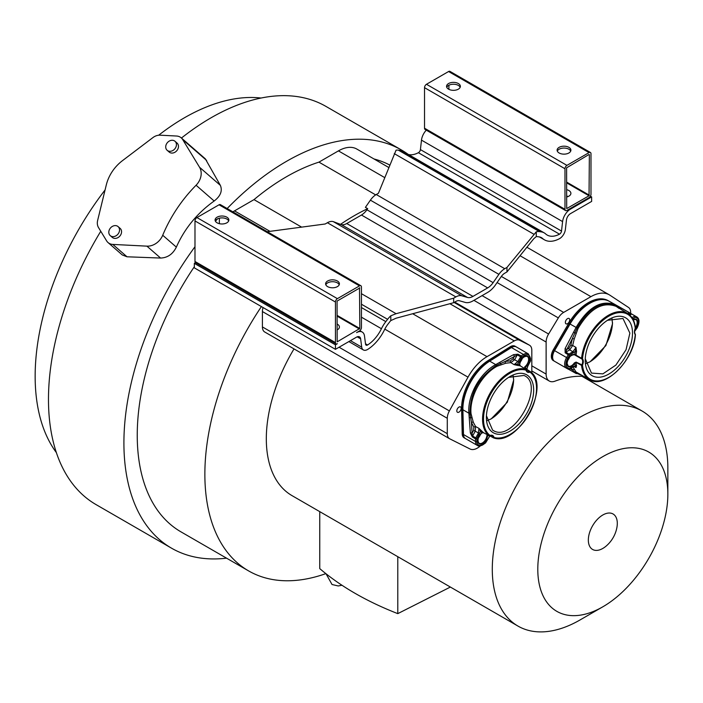 <?xml version="1.0" encoding="UTF-8"?>
<svg xmlns="http://www.w3.org/2000/svg" width="703" height="703" viewBox="0 0 703 703"><rect width="100%" height="100%" fill="white"/><g stroke="black" fill="none" stroke-linecap="round" stroke-linejoin="round"><path stroke-width="1.05" d="M617.304 523.357A20.484 11.828 -60 0 1 616.874 527.645A32.189 32.189 0 0 1 606.329 545.915A20.484 11.828 -60 0 1 588.341 540.071A20.484 11.828 -60 0 1 602.822 514.991A20.484 11.828 -60 0 1 617.304 523.357M493.901 433.074A33.428 19.297 -60 0 1 486.406 416.563A33.428 19.297 -60 0 1 492.75 395.156A33.428 19.297 -60 0 1 509.271 376.966A33.428 19.297 -60 0 1 526.16 374.541A33.428 19.297 -60 0 1 527.312 412.45A33.428 19.297 -60 0 1 493.901 433.074M508.629 377.37L523.946 375.455C545.915 384.269 513.603 442.89 493.524 430.658L492.618 430.157L486.441 415.807M487.944 434.902L486.898 435.5A6.441 3.717 -60 0 1 484.077 441.589A6.441 3.717 -60 0 1 479.358 443.4A6.441 3.717 -60 0 1 479.253 443.347A6.441 3.717 -60 0 1 479.095 443.259L479.095 443.259A6.441 3.717 -60 0 1 477.803 440.421M516.459 347.027A9.192 5.308 120 0 0 516.301 346.93A9.192 5.308 120 0 0 516.143 346.843A9.192 5.308 120 0 0 511.433 347.546L489.692 361.14A39.544 22.83 120 0 0 462.899 409.752L463.497 434.524L475.527 441.475L475.465 438.865L472.319 436.923L470.36 432.943L468.901 413.215C467.354 395.771 479.806 373.188 495.694 364.602L513.489 354.672L514.438 356.307L513.041 358.846L514.64 359.716L510.791 362.643L505.791 363.214L497.074 366.245C481.581 374.602 469.49 396.536 471.01 413.549L473.277 422.222L475.588 426.519L478.963 428.355L481.643 430.904A38.384 22.162 120 0 0 483.576 432.723L489.086 435.675L490.053 435.465A7.065 4.077 -60 0 1 492.469 435.403A7.065 4.077 -60 0 1 494.024 437.451L493.409 437.837L489.701 435.755M513.041 358.846L510.308 360.867L505.141 361.474L517.267 354.945L514.64 359.716L518.902 362.23L521.626 357.282L524.139 355.604A8.278 4.78 -60 0 1 530.238 358.653L530.211 361.57L527.478 366.527L526.688 369.927M472.319 436.923L471.467 422.582L473.848 427.029L473.646 430.333L472.24 432.872L470.36 432.943M473.848 427.029L475.588 426.519L475.237 431.203L473.646 430.333M493.409 437.837L494.024 437.451A37.487 21.644 120 0 0 529.412 413.505A37.487 21.644 120 0 0 530.009 372.151L530.027 371.386L530.009 372.151A7.065 4.077 -60 0 1 527.593 372.203A7.065 4.077 -60 0 1 526.037 370.165A37.487 21.644 120 0 0 490.65 394.111A37.487 21.644 120 0 0 490.053 435.465L491.959 435.64A6.608 3.814 -60 0 1 492.047 435.675A6.608 3.814 -60 0 1 492.118 435.719A6.608 3.814 -60 0 1 493.392 437.538L493.278 437.679M487.812 434.744L486.898 435.5M480.518 434.217A6.301 3.638 -60 0 1 478.418 437.855M482.293 444.858A0.923 0.51 -122 0 0 482.759 444.902C480.211 446.159 478.435 446.343 477.425 445.482A9.192 5.308 -60 0 1 475.527 441.475A0.923 0.545 -1.4 0 0 476.827 441.449L476.854 438.531L480.465 431.273A39.298 22.689 120 0 0 481.959 432.732L483.576 432.723L489.086 435.675A38.182 22.048 120 0 1 489.824 393.654A38.182 22.048 120 0 1 525.703 369.224L526.037 370.165L525.703 369.224L520.387 365.929L519.517 364.576A6.907 3.99 -60 0 1 522.549 358.055A6.907 3.99 -60 0 1 527.601 356.113A6.907 3.99 -60 0 1 529.069 361.096A6.907 3.99 -60 0 1 525.106 367.37L524.737 366.843L524.535 368.108L529.754 371.562A6.608 3.814 -60 0 1 527.487 371.615A6.608 3.814 -60 0 1 527.382 371.562A6.608 3.814 -60 0 1 527.224 371.474A6.608 3.814 -60 0 1 526.134 370.042M519.833 365.349L519.535 364.567M522.224 358.539A6.301 3.638 -60 0 1 520.123 362.177M585.23 360.402A33.428 19.297 -60 0 1 585.248 359.497A33.428 19.297 -60 0 1 608.113 319.9A33.428 19.297 -60 0 1 608.86 319.452A33.428 19.297 -60 0 1 632.507 333.081A33.428 19.297 -60 0 1 608.886 374.031A33.428 19.297 -60 0 1 585.23 360.402M607.471 320.304L622.981 318.485L629.87 333.108L626.048 349.743L615.881 365.085L602.866 373.873L591.46 373.091L585.274 358.75M585.704 363.644L590.089 361.781L605.907 345.56L612.515 323.696L611.926 318.231M667.85 467.917A124.15 71.68 120 0 0 667.85 467.89L667.85 494.174A91.961 53.094 120 0 0 602.822 456.625A91.961 53.094 120 0 0 537.795 569.254A91.961 53.094 120 0 0 602.822 606.803L602.822 606.803A91.961 53.094 120 0 0 667.85 494.174L667.85 467.89A124.15 71.68 120 0 0 642.138 411.062A124.15 71.68 120 0 0 546.468 444.322A124.15 71.68 120 0 0 492.285 569.254A124.15 71.68 120 0 0 517.997 626.092A124.15 71.68 120 0 0 580.063 619.941L580.063 619.941A124.15 71.68 120 0 0 580.089 619.923M602.822 606.803L580.063 619.941L602.822 606.803M337.062 329.988A6.898 3.981 0 0 0 337.387 329.812A6.898 3.981 0 0 0 339.408 326.992A6.898 3.981 0 0 0 337.387 324.18A6.898 3.981 0 0 0 337.062 324.004M337.387 286.631A6.898 3.981 0 0 0 339.408 283.819A6.898 3.981 0 0 0 337.387 281.007A6.898 3.981 0 0 0 329.874 280.137A6.898 3.981 0 0 0 325.612 283.819A6.898 3.981 0 0 0 327.633 286.631A6.898 3.981 0 0 0 337.387 286.631M339.215 284.759A6.898 3.981 0 0 0 337.387 282.878A6.898 3.981 0 0 0 330.647 281.859A6.898 3.981 0 0 0 325.814 284.759M226.849 222.816A6.898 3.981 0 0 0 228.862 219.995A6.898 3.981 0 0 0 226.849 217.183A6.898 3.981 0 0 0 219.327 216.322A6.898 3.981 0 0 0 215.074 219.995A6.898 3.981 0 0 0 217.095 222.816A6.898 3.981 0 0 0 226.849 222.816M228.668 220.935A6.898 3.981 0 0 0 226.849 219.055A6.898 3.981 0 0 0 220.101 218.044A6.898 3.981 0 0 0 215.267 220.935M458.338 89.167A6.898 3.981 0 0 0 460.36 86.346A6.898 3.981 0 0 0 458.338 83.534A6.898 3.981 0 0 0 450.825 82.664A6.898 3.981 0 0 0 446.563 86.346A6.898 3.981 0 0 0 448.584 89.167A6.898 3.981 0 0 0 458.338 89.167M460.166 87.286A6.898 3.981 0 0 0 458.338 85.406A6.898 3.981 0 0 0 451.598 84.386A6.898 3.981 0 0 0 446.757 87.286M566.609 197.033A6.898 3.981 0 0 0 568.885 196.155A6.898 3.981 0 0 0 570.898 193.343A6.898 3.981 0 0 0 568.885 190.531A6.898 3.981 0 0 0 566.609 189.652M568.885 152.982A6.898 3.981 0 0 0 570.898 150.17A6.898 3.981 0 0 0 568.885 147.349A6.898 3.981 0 0 0 561.363 146.488A6.898 3.981 0 0 0 557.11 150.17A6.898 3.981 0 0 0 559.131 152.982A6.898 3.981 0 0 0 568.885 152.982M570.704 151.11A6.898 3.981 0 0 0 568.885 149.229A6.898 3.981 0 0 0 562.136 148.21A6.898 3.981 0 0 0 557.303 151.11M567.532 318.644A3.084 1.775 120 0 0 565.537 321.306A3.084 1.775 120 0 0 565.941 323.793A3.084 1.775 120 0 0 565.994 323.828A3.084 1.775 120 0 0 569.052 322.088A3.084 1.775 120 0 0 569.131 318.521A3.084 1.775 120 0 0 569.079 318.485A3.084 1.775 120 0 0 567.532 318.644M261.402 306.587A211.049 121.847 120 0 0 204.863 474.27A211.049 121.847 120 0 0 248.581 570.889L180.952 531.846A211.049 121.847 -60 0 1 137.243 435.227A211.049 121.847 -60 0 1 194.336 266.718M248.581 570.889A211.049 121.847 120 0 0 325.849 573.63M575.3 351.377A39.298 22.689 120 0 0 574.843 354.479L582.497 358.846A7.065 4.077 -60 0 1 583.305 361.333A7.065 4.077 -60 0 1 582.506 365.121L581.566 365.384L576.029 362.388L574.843 363.302L574.325 362.941A6.441 3.717 -60 0 1 568.226 366.017L568.226 366.017A6.441 3.717 -60 0 1 566.952 363.627M574.404 354.734L574.369 354.725C570.379 355.041 567.945 357.95 567.066 363.442L568.226 366.017M576.091 362.08L576.029 362.388A38.384 22.162 120 0 0 576.565 365.709L576.003 367.564L575.177 366.544L573.367 366.834L569.368 369.145L568.235 369.172L573.56 366.412L576.179 365.604L575.924 366.975L575.3 365.876A39.298 22.689 120 0 1 574.843 363.302A6.907 3.99 -60 0 1 569.755 366.948A6.907 3.99 -60 0 1 566.926 363.644A6.907 3.99 -60 0 1 569.615 356.878A6.907 3.99 -60 0 1 574.843 354.479L574.325 354.707L581.908 359.022A6.608 3.814 -60 0 1 582.655 361.351A6.608 3.814 -60 0 1 582.664 361.518A6.608 3.814 -60 0 1 581.908 364.883L576.091 362.08L574.325 362.941M569.65 356.975A6.301 3.638 -60 0 1 567.549 360.613M624.879 310.058A9.192 5.308 120 0 0 624.853 310.041L609.316 301.341A39.544 22.83 120 0 0 570.045 324.03L554.562 350.621L566.592 357.563L568.217 354.769L565.159 352.809L572.435 338.468L570.801 345.199L568.78 348.301L566.732 349.488L565.071 348.618L576.047 327.493C588.226 307.07 601.32 299.504 615.31 304.803L618.201 306.42L618.666 307.439L615.775 305.62C601.944 300.278 589.035 307.738 577.049 327.993L572.435 338.468L574.228 338.969L572.664 345.481L575.994 347.423L576.565 351.553A38.384 22.162 120 0 0 576.029 355.49L576.091 355.727M570.801 345.199L572.664 345.481L569.729 349.874L568.78 348.301M618.201 306.42L628.289 312.088L628.579 313.749L631.329 314.276L629.844 315.137M481.959 432.732L481.959 432.732A6.907 3.99 -60 0 0 477.996 439.006A6.907 3.99 -60 0 0 479.464 443.988A6.907 3.99 -60 0 0 484.516 442.046A6.907 3.99 -60 0 0 487.539 435.526A39.298 22.689 120 0 0 489.648 435.86L489.692 435.851M527.224 371.474L525.747 369.242L520.387 365.929A38.384 22.162 120 0 0 517.716 365.446L514.078 364.637L510.791 362.643L510.308 360.867M519.517 364.576A39.298 22.689 120 0 0 517.408 364.242L514.078 364.637L517.786 361.632L521.178 355.92L523.463 354.488A0.923 0.51 58 0 1 524.139 355.604M518.902 362.23L517.408 364.242L517.452 365.156L515.15 364.664M575.924 366.975L576.003 367.564L574.043 366.527M621.795 309.944L618.666 307.439L619.027 308.389M618.921 308.318L616.223 306.42C602.559 301.271 589.826 308.626 578.024 328.494L574.228 338.969M569.333 368.75L567.699 367.836A8.278 4.78 -60 0 1 567.699 358.214L569.553 355.173L575.291 351.377L576.565 351.553M569.325 355.41L568.217 354.769L568.92 354.057L565.871 352.106L569.729 349.874L572.919 351.746L575.994 347.423L575.291 351.377M574.843 354.479L574.325 354.707L574.843 354.479M581.908 364.883L582.506 365.121A37.487 21.644 120 0 0 608.886 377.344A37.487 21.644 120 0 0 635.24 334.637L635.24 334.637A7.065 4.077 -60 0 1 634.44 332.15A7.065 4.077 -60 0 1 635.24 328.363L635.231 327.545M573.05 367.019L576.003 371.975L589.659 379.734C604.94 389.453 634.141 360.068 635.433 334.575L635.196 334.092M624.853 310.041A9.192 5.308 120 0 0 624.818 310.023L636.848 316.965A9.192 5.308 -60 0 1 636.883 316.991L624.853 310.041M628.289 312.088L635.213 316.051L635.407 317.229L637.041 318.143A8.278 4.78 -60 0 1 637.041 327.765L634.607 331.139M565.159 352.809L565.071 348.618M573.56 332.22L575.985 333.257M554.562 350.621A9.192 5.308 120 0 0 554.526 361.289A9.192 5.308 120 0 0 554.562 361.307L566.521 368.214M571.442 367.941L572.444 369.971L574.755 372.001L580.203 374.664M578.042 373.504A1.38 1.169 119 0 0 577.066 373.495A1.38 1.169 -60.8 0 1 576.073 373.469L576.073 373.469A1.38 1.169 -60.8 0 0 576.073 373.469L573.569 372.063L576.003 371.975M570.151 368.688L572.444 369.971A1.38 1.142 149.2 0 1 574.246 369.576M516.134 346.843A9.192 5.308 120 0 0 515.976 346.737A9.192 5.308 120 0 0 511.107 347.361L489.367 360.955A39.544 22.83 120 0 0 462.574 409.568L463.172 434.34A9.192 5.308 120 0 0 465.07 438.347A9.192 5.308 120 0 0 465.237 438.435M624.642 309.926A9.192 5.308 120 0 0 624.528 309.856A9.192 5.308 120 0 0 624.492 309.838L608.991 301.148A39.544 22.83 120 0 0 569.72 323.837L554.236 350.428A9.192 5.308 120 0 0 554.201 361.105A9.192 5.308 120 0 0 554.236 361.122L554.412 361.219M612.471 322.159A32.681 18.867 -60 0 1 589.386 362.15M513.638 379.225A32.681 18.867 -60 0 1 490.553 419.216M515.976 346.737L515 346.175A9.192 5.308 120 0 0 510.132 346.799L488.392 360.393A39.544 22.83 120 0 0 461.599 409.005L462.196 433.777A9.192 5.308 120 0 0 464.094 437.784L465.07 438.347M480.334 445.904A15.176 8.761 -60 0 1 470.043 448.989L449.762 438.821A11.037 6.371 -60 0 1 449.569 438.716A11.037 6.371 -60 0 1 447.284 433.663L447.284 418.285A11.037 6.371 -60 0 1 449.384 410.921L468.005 377.159A36.784 21.239 -60 0 1 487.012 356.658L514.28 340.911A11.037 6.371 -60 0 1 519.605 340.261L529.341 345.138A11.037 6.371 -60 0 1 529.535 345.243A11.037 6.371 -60 0 1 531.82 350.296L531.82 373.012M458.989 412.125A3.084 1.775 120 0 0 461.001 409.41A3.084 1.775 120 0 0 460.527 406.94A3.084 1.775 120 0 0 458.989 407.09A3.084 1.775 120 0 0 456.976 409.805A3.084 1.775 120 0 0 457.451 412.274A3.084 1.775 120 0 0 458.989 412.125M367.695 208.659A211.049 121.847 120 0 0 340.507 224.354L341.28 224.582A12.874 7.434 -60 0 0 346.746 223.528L361.456 215.03A12.874 7.434 -60 0 0 366.922 209.775L367.695 208.659L365.419 207.35L370.402 200.162A13.796 7.961 120 0 1 376.254 194.529L378.425 193.272L396.07 150.17A18.919 10.923 120 0 1 398.373 150.161L539.482 231.63L541.257 231.885A23.911 13.805 -60 0 1 544.254 232.904A23.911 13.805 -60 0 1 545.642 233.923A26.231 15.15 120 0 0 547.171 235.039A26.231 15.15 120 0 0 559.5 234.169A2.759 1.591 120 0 0 561.512 231.067L562.593 221.594A11.266 6.503 -60 0 1 570.485 209.125L591.636 196.91L590.415 196.207M263.071 307.554A11.037 6.371 120 0 0 262.412 311.552L262.412 326.93A11.037 6.371 120 0 0 264.697 331.983A11.037 6.371 120 0 0 264.89 332.088M294.012 348.908A124.15 71.68 120 0 0 266.314 438.795A124.15 71.68 120 0 0 292.026 495.633L517.997 626.092M506.968 271.929L504.745 273.212A8.278 4.78 120 0 0 501.23 276.595L495.474 284.9A18.392 10.615 -60 0 1 487.671 292.404L472.961 300.902A18.392 10.615 -60 0 1 465.158 302.404L459.402 300.743A8.278 4.78 120 0 0 455.887 301.42L453.663 302.703L453.663 298.195L455.887 296.912A13.796 7.961 -60 0 1 461.739 295.787L467.495 297.448A12.874 7.434 120 0 0 472.961 296.402L487.671 287.905A12.874 7.434 120 0 0 493.137 282.65L498.893 274.346A13.796 7.961 -60 0 1 504.745 268.713L506.968 267.43L506.968 271.929L533.805 238.695L536.284 236.595L536.284 231.797L506.968 267.43M373.978 158.966A211.049 121.847 -60 0 1 389.717 165.038M375.674 194.88L318.951 162.129A211.049 121.847 120 0 0 254.003 199.626L301.631 227.131M455.887 296.912L327.396 222.728A13.796 7.961 120 0 1 333.248 221.603L340.507 224.354M227.157 208.545A229.899 132.735 -60 0 1 286.473 161.356A229.899 132.735 -60 0 1 401.422 149.967A229.899 132.735 -60 0 1 408.083 154.291M226.542 558.164A229.899 132.735 -60 0 1 171.523 548.173A229.899 132.735 -60 0 1 194.986 246.727M215.426 221.252A229.899 132.735 -60 0 1 217.614 218.791M254.003 199.626L234.512 210.882A36.784 21.239 120 0 0 232.904 211.867M318.951 162.129L338.433 150.881A36.784 21.239 120 0 1 356.825 149.054L388.741 167.481M181.444 138.034A229.899 132.735 -60 0 1 211.041 117.805A229.899 132.735 -60 0 1 325.99 106.425L401.422 149.967M181.26 137.876L205.302 158.808L220.364 185.372C222.623 190.847 220.557 196.058 214.169 201.014L196.067 185.249A129.897 105.388 -49 0 0 162.718 235.25A15.176 12.311 131 0 1 146.909 246.147L112.805 244.416A11.037 8.954 131 0 1 108.042 242.561A11.037 8.954 131 0 1 106.592 240.83L98.517 227.57A11.037 8.954 131 0 1 97.629 220.487L106.302 184.915A36.784 29.842 131 0 1 122.498 160.636L152.911 137.595A11.037 8.954 131 0 1 160.126 135.187L176.497 136.022A11.037 8.954 131 0 1 181.26 137.876A11.037 8.954 131 0 1 182.71 139.607L199.538 167.244A15.176 12.311 131 0 1 196.067 185.249M112.805 244.416L127.015 256.788L160.592 258.054C167.578 257.79 172.833 254.143 176.348 247.122C184.599 228.51 197.209 213.132 214.169 201.014M127.015 256.788L122.296 254.969L108.042 242.561M171.523 548.173L96.091 504.622A229.899 132.735 -60 0 1 100.766 231.269M56.381 452.618A211.049 121.847 -60 0 1 35.15 376.29A211.049 121.847 -60 0 1 105.081 189.942M158.667 135.231A211.049 121.847 -60 0 1 261.103 98.033M110.248 235.628L112.269 237.394A5.976 4.851 -49 0 0 112.893 237.834A5.976 4.851 -49 0 0 120.151 235.707A5.976 4.851 -49 0 0 120.125 228.37L118.095 226.612A5.976 4.851 131 0 1 118.122 233.941A5.976 4.851 131 0 1 110.863 236.067A5.976 4.851 131 0 1 110.248 235.628A5.976 4.851 131 0 1 110.213 228.299A5.976 4.851 131 0 1 117.471 226.164A5.976 4.851 131 0 1 118.095 226.612M167.156 150.301L169.177 152.068A5.976 4.851 -49 0 0 169.801 152.507A5.976 4.851 -49 0 0 177.059 150.38A5.976 4.851 -49 0 0 177.033 143.052L175.003 141.285A5.976 4.851 131 0 1 175.029 148.614A5.976 4.851 131 0 1 167.771 150.741A5.976 4.851 131 0 1 167.156 150.301A5.976 4.851 131 0 1 167.121 142.973A5.976 4.851 131 0 1 174.379 140.837A5.976 4.851 131 0 1 175.003 141.285M583.385 376.369A129.897 74.993 120 0 0 554.983 381.167A15.176 8.761 -60 0 1 549.263 381.026A15.176 8.761 -60 0 1 546.126 374.084L546.126 342.036A11.037 6.371 -60 0 1 548.595 334.022L558.331 317.905A11.037 6.371 -60 0 1 563.657 312.404L590.933 296.657A36.784 21.239 -60 0 1 609.325 294.838A36.784 21.239 -60 0 1 609.94 295.216L628.552 307.475A11.037 6.371 -60 0 1 630.653 312.413L630.653 313.397M623.579 309.311A9.192 5.308 120 0 0 623.552 309.294A9.192 5.308 120 0 0 623.517 309.267L608.016 300.585A39.544 22.83 120 0 0 568.745 323.275L553.261 349.866A9.192 5.308 120 0 0 553.226 360.542A9.192 5.308 120 0 0 553.261 360.56L554.166 361.087M327.396 222.728L325.225 223.985L267.281 231.709M591.636 196.91L591.636 201.418L570.485 213.633A5.747 3.322 120 0 0 566.46 219.995L565.37 229.556A8.278 4.78 -60 0 1 559.333 238.765A31.749 18.331 -60 0 1 544.412 239.811A31.749 18.331 -60 0 1 542.567 238.466A18.392 10.615 120 0 0 541.495 237.684A18.392 10.615 120 0 0 539.192 236.902L537.417 236.647A13.401 7.733 120 0 0 536.284 236.595M536.284 231.797A18.919 10.923 -60 0 1 539.482 231.63M569.834 208.747L589.035 197.657A2.759 1.591 120 0 0 590.986 194.283L590.986 153.737A2.759 1.591 120 0 0 590.415 152.472A2.759 1.591 120 0 0 589.035 152.613L566.934 165.372A2.759 1.591 120 0 0 564.984 168.755L564.984 209.301A2.759 1.591 120 0 0 565.555 210.557A2.759 1.591 120 0 0 566.934 210.425L569.834 208.747L570.485 209.125M589.36 154.678L589.035 195.786L566.609 182.833M589.035 154.484L566.609 167.815L566.697 208.571L589.035 195.786M448.909 89.343L448.909 85.23M544.254 232.904L403.144 151.444A23.911 13.805 120 0 0 400.156 150.416L398.373 150.161M426.29 130.16A11.266 6.503 120 0 0 421.484 140.134L420.412 149.598A2.759 1.591 -60 0 1 418.39 152.7A26.231 15.15 -60 0 1 408.496 154.528M565.555 210.557L425.095 129.466A2.759 1.591 -60 0 1 424.524 128.21L424.524 87.664A2.759 1.591 -60 0 1 426.475 84.281L448.584 71.521A2.759 1.591 -60 0 1 449.964 71.381L590.415 152.472M568.129 196.532A6.898 3.981 0 0 0 566.609 196.04M390.798 320.594A13.401 7.733 120 0 0 389.664 321.948L387.889 324.25A18.392 10.615 120 0 0 384.515 329.716A31.749 18.331 -60 0 1 367.739 349.382A8.278 4.78 -60 0 1 363.354 349.945A8.278 4.78 -60 0 1 361.711 347.141L360.621 338.828A5.747 3.322 120 0 0 359.47 336.834A5.747 3.322 120 0 0 356.597 337.115L335.436 349.329L335.436 344.83L337.387 343.697A2.759 1.591 120 0 1 336.008 343.837A2.759 1.591 120 0 1 335.436 342.572L335.436 302.026A2.759 1.591 120 0 1 337.387 298.652L359.497 285.884A2.759 1.591 120 0 1 360.876 285.743A2.759 1.591 120 0 1 361.447 287.009L361.447 327.554A2.759 1.591 120 0 1 359.497 330.937L356.597 332.607A11.266 6.503 -60 0 1 362.23 332.053A11.266 6.503 -60 0 1 364.488 335.972L365.56 344.198A2.759 1.591 120 0 0 366.114 345.164A2.759 1.591 120 0 0 367.581 344.98A26.231 15.15 120 0 0 381.439 328.723A23.911 13.805 -60 0 1 385.824 321.623L387.599 319.32A18.919 10.923 -60 0 1 390.798 315.788L390.798 320.594L396.097 318.204L453.663 302.703M195.478 262.694L194.336 263.361L194.336 267.861L335.436 349.329M453.663 298.195L396.097 313.696L390.798 315.788M359.497 287.764L359.822 328.494L337.159 341.843L337.062 301.086L359.822 287.949M219.371 218.185L219.371 223.686M336.008 343.837L195.557 262.746A2.759 1.591 -60 0 1 194.986 261.481L194.986 220.935A2.759 1.591 -60 0 1 196.937 217.561L219.046 204.793A2.759 1.591 -60 0 1 220.426 204.652L360.876 285.743M335.436 344.83L194.336 263.361M350.472 340.656L361.711 347.141M450.377 587.049L397.784 613.631L397.784 556.688M397.784 613.631C366.773 601.522 340.762 586.522 319.76 568.622L319.76 511.635M463.497 434.524A9.192 5.308 120 0 0 465.395 438.531L477.425 445.482M476.766 438.848L475.465 438.865L475.746 437.925L476.854 438.531M505.791 363.214A1.38 0.905 -102.7 0 1 505.141 361.474L496.397 365.437C478.892 376.993 470.087 392.977 469.964 413.39L471.467 422.582A1.38 0.94 158.2 0 1 473.277 422.222M499.657 362.361L501.098 364.47M513.489 354.672L517.918 354.18L517.267 354.945L521.626 357.282M490.255 435.324L485.43 442.82L482.917 444.498A8.278 4.78 -60 0 1 476.827 441.449M526.67 369.303L526.591 368.829A39.298 22.689 120 0 0 525.106 367.37L524.754 368.108L529.825 371.377M524.702 368.082L525.106 367.37L524.535 368.108M493.348 437.802L493.497 437.872C517.83 447.064 551.873 385.358 530.062 371.412L530.027 371.386M479.578 433.575L478.471 432.969L475.746 437.925L472.609 435.983L475.237 431.203L478.471 432.969L478.963 428.355L480.465 431.273L481.643 430.904M469.2 417.626L471.731 417.758M486.863 420.71L491.248 418.847L507.302 402.23L513.673 380.015L513.085 375.288M490.026 435.561A6.608 3.814 -60 0 1 491.933 435.623M489.147 435.702L489.692 435.684M524.139 356.729A6.441 3.717 -60 0 1 527.065 356.333C523.533 356.184 521.055 358.873 519.649 364.418L520.422 365.947M527.109 356.359A6.441 3.717 -60 0 1 527.171 356.386A6.441 3.717 -60 0 1 527.25 356.421L527.25 356.421A6.441 3.717 -60 0 1 528.401 361.14A6.441 3.717 -60 0 1 524.737 366.843M530.009 372.151L529.754 371.562M511.433 347.546L523.463 354.488A9.192 5.308 -60 0 1 528.173 353.785A9.192 5.308 -60 0 1 528.331 353.873L516.301 346.93M633.166 319.601A6.441 3.717 -60 0 1 635.793 319.54L635.793 319.54A6.441 3.717 -60 0 1 637.164 322.343A6.441 3.717 -60 0 1 637.164 322.51A6.441 3.717 -60 0 1 635.407 327.686M635.24 334.637L634.572 331.948L635.292 328.292M581.618 358.785L581.557 358.565A38.182 22.048 120 0 1 599.677 322A38.182 22.048 120 0 1 627.841 313.608C632.19 316.429 634.721 321.183 635.424 327.862L635.24 328.363A37.487 21.644 120 0 0 608.86 316.139A37.487 21.644 120 0 0 582.497 358.846L581.908 359.022M633.148 319.575A6.907 3.99 -60 0 1 637.814 322.326A6.907 3.99 -60 0 1 635.02 329.224M609.316 301.341L615.31 304.803A1.38 1.072 119.3 0 1 615.775 305.62A1.38 1.072 -60.8 0 0 616.223 306.42M570.045 324.03L578.024 328.494M632.674 318.696L635.407 317.229M623.166 310.708L628.297 313.907M569.553 355.173L568.92 354.057L572.919 351.746L573.551 352.862M589.659 379.734A38.182 22.048 120 0 1 581.566 365.384L581.618 365.094M634.554 331.183L635.187 330.805L634.554 331.183M631.988 314.197L636.848 316.965A0.923 0.747 119.3 0 1 637.041 318.143M631.988 317.615L634.545 316.139L635.178 317.255M554.526 361.289L566.556 368.24A0.923 0.747 -60.7 0 0 566.6 368.258L566.556 368.24A9.192 5.308 -60 0 1 566.556 368.24A9.192 5.308 -60 0 1 566.592 357.563L567.699 358.214M566.609 368.267L568.226 369.172L566.6 368.258A0.923 0.747 -60.7 0 0 567.699 367.836M573.569 372.063L568.63 369.303L573.569 372.063M462.196 433.777L463.172 434.34M366.922 209.775L493.137 282.65M498.893 274.346L370.402 200.162M206.594 160.398L182.71 139.607M199.538 167.244L220.364 185.372M176.348 247.122L162.718 235.25M160.592 258.054L146.909 246.147M531.82 365.824L546.126 374.084M546.126 342.036L473.919 300.348M482.1 295.629L548.595 334.022M558.331 317.905L497.1 282.553M501.344 276.428L563.657 312.404M590.933 296.657L520.053 255.734M384.699 177.587L338.433 150.881M553.261 349.866L554.236 350.428M568.745 323.275L569.72 323.837M608.016 300.585L608.991 301.148M623.517 309.267L624.492 309.838M234.512 210.882L269.97 231.349M412.679 313.74L487.012 356.658M514.28 340.911L449.876 303.722M454.112 302.448L519.605 340.261M529.341 345.138L454.753 302.079L529.535 345.243M468.005 377.159L384.805 329.127M339.074 347.229L449.384 410.921M447.284 418.285L262.412 311.552M262.412 326.93L447.284 433.663M589.36 195.223L566.609 182.077M448.584 71.521L589.035 152.613M426.475 84.281L566.934 165.372M424.524 87.664L564.984 168.755M424.524 128.21L564.984 209.301M562.593 221.594L421.484 140.134M420.412 149.598L561.512 231.067M559.5 234.169L418.39 152.7M541.257 231.885L400.156 150.416M533.805 234.187L394.278 153.632M376.254 194.529L504.745 268.713M542.567 238.466L540.282 237.148M361.447 293.696L396.097 313.696M387.599 319.32L361.447 304.223M337.062 315.357L359.822 328.494M337.062 316.104L359.497 329.057M335.436 342.572L194.986 261.481M335.436 302.026L194.986 220.935M337.387 298.652L196.937 217.561M359.497 285.884L219.046 204.793M360.621 338.828L357.159 336.834M367.581 344.98L365.507 343.785M381.439 328.723L361.447 317.185M361.447 307.554L385.824 321.623M333.248 221.603L461.739 295.787M467.495 297.448L341.28 224.582M346.746 223.528L472.961 296.402M487.671 287.905L361.456 215.03M510.132 346.799L511.107 347.361M488.392 360.393L489.367 360.955M461.599 409.005L462.574 409.568M462.899 409.752L468.901 413.215A1.38 0.765 -4.3 0 0 469.964 413.39A1.38 0.765 175.8 0 1 471.01 413.549M489.692 361.14L495.694 364.602A1.38 0.712 60.9 0 1 496.397 365.437A1.38 0.712 -119.2 0 0 497.074 366.245M517.918 354.18L521.178 355.92L521.854 357.036M530.229 357.88A0.923 0.545 178.6 0 1 530.238 358.653M530.299 360.49L530.299 361.254M484.587 443.426L485.211 443.075M489.859 435.939L485.588 442.89L482.759 444.902A0.923 0.51 -122 0 0 482.917 444.498M494.024 437.451L493.392 437.538M479.095 443.259C477.003 440.579 477.935 437.125 481.906 432.916L483.62 432.749M635.793 319.54L633.21 319.698M627.841 313.608L616.839 306.78M636.883 316.991C639.563 318.696 639.668 322.317 637.19 327.853L634.581 331.464M573.586 372.072L580.792 374.98M341.966 585.256L338.205 585.959L332.018 584.501L326.06 573.797M531.82 370.956L549.263 381.026M526.899 247.245L609.325 294.838M553.226 360.542L554.201 361.105M623.552 309.294L624.528 309.856M264.697 331.983L449.569 438.716M544.412 239.811L539.429 236.937M362.23 332.053L359.866 330.682M363.354 349.945L348.873 341.579M581.935 376.298L642.138 411.062M526.705 369.945L527.637 366.597L530.563 360.859L530.501 358.249L528.331 353.873M524.737 368.1L530.018 371.377"/></g></svg>
